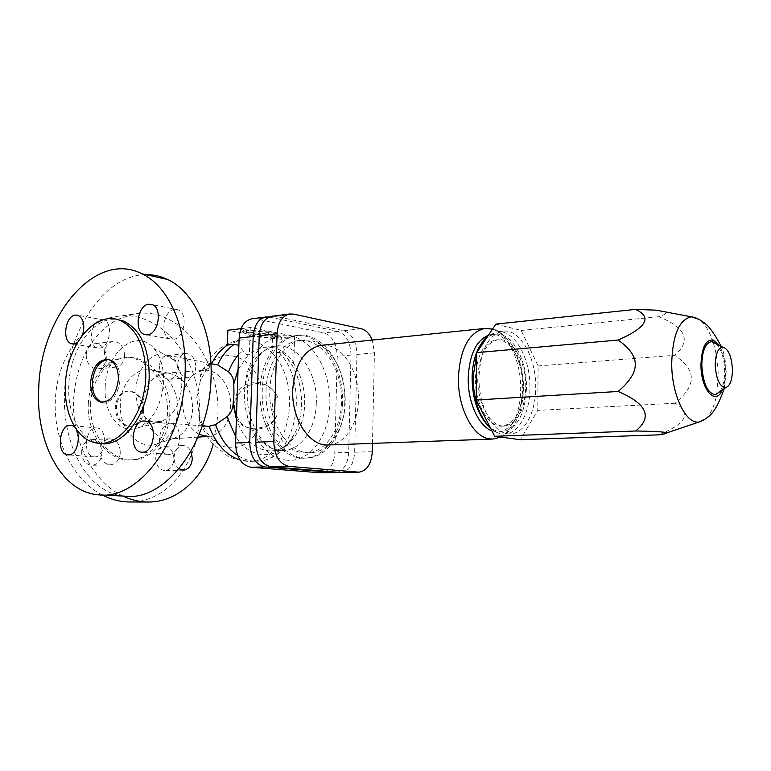 <?xml version="1.0" encoding="UTF-8"?>
<svg xmlns="http://www.w3.org/2000/svg" width="771" height="771" viewBox="0 0 771 771"><rect width="100%" height="100%" fill="white"/><g stroke="black" fill="none" stroke-linecap="round" stroke-linejoin="round"><path stroke-width="0.58" stroke-dasharray="3.85 2.89" d="M196.788 397.749L200.373 380.701L208.112 366.254C223.744 346.208 251.375 356.115 260.029 382.773C243.357 381.356 234.837 389.143 234.5 406.144C234.317 412.668 235.627 417.843 238.403 421.65C242.557 427.047 249.284 429.158 258.593 427.982C249.91 447.893 228.765 454.379 213.577 440.251C206.638 433.88 201.829 425.187 199.13 414.191L196.788 397.749M143.791 410.249C142.828 419.713 138.645 425.081 131.253 426.344C122.001 425.486 117.057 419.058 116.421 407.04C117.404 397.72 121.481 392.381 128.641 391.022C138.096 391.726 143.146 398.135 143.791 410.249M142.635 410.326C141.671 419.79 137.489 425.149 130.097 426.402C120.845 425.553 115.901 419.125 115.264 407.117C116.257 397.807 120.324 392.478 127.485 391.119C136.939 391.822 141.989 398.221 142.635 410.326M88.308 403.965C89.176 379.852 104.769 359.729 122.811 357.956C146.962 354.381 169.35 383.177 167.49 413.237C166.844 437.986 150.306 459.555 130.347 459.911C107.921 461.617 86.313 433.822 88.308 403.965M90.621 403.792C91.489 379.64 107.082 359.469 125.114 357.705C149.275 354.12 171.663 382.975 169.813 413.083C169.157 437.88 152.639 459.477 132.67 459.844C110.243 461.55 88.636 433.707 90.621 403.792M102.379 495.021C73.65 480.728 52.939 440.039 55.387 399.657C57.112 356.337 84.714 320.649 116.209 316.486C161.611 308.439 202.821 361.801 199.535 416.571C198.523 462.002 167.827 502.49 129.923 501.979M117.346 319.502L134.472 313.884C179.865 305.836 221.055 359.99 217.836 415.473L213.21 444.366M122.984 496.061C93.195 482.463 71.173 440.241 73.688 398.173C76.955 360.24 91.489 334.026 117.298 319.531M177.879 410.673C176.405 428.56 168.965 439.807 155.549 444.404C138.019 449.705 118.724 428.117 120.363 403.773C120.96 383.765 135.185 367.931 150.037 369.733C165.861 370.793 178.997 390.56 177.879 410.673M192.683 408.987C191.42 424.667 184.992 434.487 173.417 438.448L170.121 438.969C155.829 440.501 141.941 422.363 143.146 402.905C144.958 385.481 152.33 375.564 165.254 373.164L168.589 373.154C183.922 376.72 191.95 388.661 192.683 408.987M342.565 402.452C342.199 432.02 325.381 457.801 304.535 458.119C281.27 460.027 258.256 426.44 260.01 390.444C260.656 361.406 276.77 337.486 295.486 335.655C320.678 331.761 344.117 366.582 342.565 402.452M344.782 402.308C344.415 431.914 327.617 457.743 306.771 458.051C283.516 459.969 260.511 426.324 262.265 390.28C262.901 361.185 279.006 337.235 297.712 335.414C322.895 331.52 346.324 366.389 344.782 402.308M135.889 389.981C136.361 368.172 152.986 349.032 166.96 355.055L174.101 360.202C179.441 366.611 181.995 375.255 181.754 386.146C180.192 403.859 173.629 415.53 162.055 421.168L153.728 422.103C141.922 418.701 135.975 407.984 135.889 389.981M105.193 387.244C105.704 352.781 136.496 326.914 153.843 348.434C160.676 356.703 163.924 367.931 163.597 382.127C161.515 405.238 153.063 420.436 138.231 427.703C120.218 435.258 103.449 413.767 105.193 387.244M124.931 496.158C87.422 493.633 61.352 444.173 64.648 390.801C66.74 331.684 104.538 274.64 145.931 274.669M99.816 443.267L99.546 443.229C80.425 440.347 67.096 413.902 68.821 384.806C69.988 349.34 93.696 316.12 117.076 319.473M108.46 359.508L110.638 359.903C116.951 362.563 120.103 369.155 120.083 379.689C118.069 394.897 112.2 402.443 102.485 402.327M206.561 426.17C201.221 424.937 198.658 421.631 198.851 416.263L199.13 414.191M227.358 345.09L240.725 340.021C252.262 338.797 262.67 343.143 271.951 353.06L278.938 352.357C282.61 352.231 285.424 354.168 287.381 358.187L287.573 358.582C288.778 361.175 290.551 362.466 292.913 362.476L293.867 362.389C285.646 351.345 275.979 346.285 264.867 347.191C259.268 347.885 254.093 350.362 249.351 354.641L248.387 354.737C245.968 354.727 244.166 353.349 242.971 350.574L238.885 345.418M120.343 452.635C119.534 459.921 116.248 463.978 110.465 464.807C103.834 464.065 100.317 459.449 99.931 450.939C100.75 443.739 103.979 439.692 109.627 438.805C116.373 439.46 119.948 444.067 120.343 452.635M81.553 451.633C81.928 460.017 85.436 464.576 92.067 465.298C97.84 464.479 101.136 460.48 101.945 453.3C101.56 444.857 97.994 440.308 91.248 439.663C85.61 440.549 82.381 444.539 81.553 451.633M124.613 355.845C123.986 362.293 121.143 366.032 116.103 367.083C108.913 366.678 105.039 361.878 104.451 352.684C105.097 346.324 107.882 342.594 112.797 341.495C120.093 341.823 124.035 346.603 124.613 355.845M86.169 354.785C86.737 363.854 90.612 368.577 97.792 368.972C102.842 367.921 105.685 364.23 106.321 357.869C105.743 348.762 101.811 344.049 94.525 343.75C89.6 344.839 86.824 348.521 86.169 354.785M195.786 366.996C195.217 373.222 192.634 376.797 188.018 377.732C181.696 377.25 178.274 372.73 177.754 364.172C178.332 358.014 180.877 354.458 185.397 353.484C191.806 353.908 195.265 358.409 195.786 366.996M159.462 366.003C159.973 374.446 163.385 378.898 169.716 379.361C174.333 378.436 176.935 374.908 177.503 368.769C176.993 360.288 173.533 355.855 167.124 355.45C162.594 356.414 160.04 359.932 159.462 366.003M179.074 468.787C175.73 466.185 174.073 462.292 174.101 457.107C174.815 450.225 177.725 446.38 182.814 445.58C186.303 445.59 189.02 447.546 190.957 451.449M155.703 457.675C156.06 465.549 159.183 469.847 165.071 470.561C170.275 469.809 173.234 466.012 173.947 459.159C173.591 451.247 170.42 446.958 164.445 446.303C159.346 447.093 156.426 450.89 155.703 457.675M168.753 454.447C180.915 454.88 183.864 425.765 171.856 423.983L169.977 423.828C157.66 423.761 155.164 453.097 167.403 454.36L168.753 454.447M94.688 456.914C105.704 457.328 108.354 429.302 97.445 428.069L96.038 427.972C84.926 427.886 82.613 455.998 93.686 456.856L94.688 456.914M82.526 335L77.457 342.449M99.748 348.087C109.839 347.654 113.491 322.692 103.863 320.004L101.068 319.714C90.882 320.457 87.537 345.495 97.329 347.866L99.748 348.087M174.535 309.335C163.413 310.173 159.607 335.78 170.131 338.951L173.34 339.327C184.308 338.835 188.519 313.421 178.226 309.826L174.535 309.335M217.634 364.866L211.321 364.298C204.913 365.541 201.27 369.588 200.383 376.45L200.373 380.701M258.593 427.982C266.699 426.961 272.857 422.749 277.059 415.347C270.525 412.524 270.92 399.985 277.608 397.219L276.885 395.658C272.953 388.912 267.344 384.613 260.029 382.773M277.059 415.347C271.055 430.141 250.218 433.996 240.388 422.267C231.82 409.786 233.16 398.241 244.417 387.62C257.842 380.209 268.694 382.898 276.953 395.687L277.608 397.219M252.29 318.731L255.75 318.895L324.003 332.899C332.34 335.877 336.744 343.693 337.216 356.347L334.816 452.847C333.843 464.874 329.333 471.534 321.285 472.825M337.582 472.228C344.319 469.578 348.029 462.976 348.704 452.413L351.017 355.036C350.535 342.266 346.131 334.373 337.823 331.357L269.185 317.026M266.024 390.82C266.593 364.182 281.357 342.208 298.55 340.589C321.497 337.1 342.931 368.962 341.514 401.836C341.168 428.907 325.815 452.452 306.839 452.808C285.501 454.63 264.424 423.809 266.024 390.82M268.481 334.604L246.441 332.494L254.681 336.185L276.278 338.228L268.481 334.604L268.539 332.494L276.346 336.156L254.748 334.094L246.508 330.364L268.539 332.494M246.508 330.364L246.441 332.494M254.748 334.094L254.681 336.185M276.346 336.156L276.278 338.228M252.262 336.464L240.995 331.453L270.949 334.325L281.405 339.221L252.262 336.464L252.339 334.373L281.473 337.149L271.016 332.205L241.063 329.313L252.339 334.373M241.063 329.313L240.995 331.453M271.016 332.205L270.949 334.325M281.473 337.149L281.405 339.221M241.044 328.658L250.247 327.54L294.618 336.281L272.394 338.748L227.869 330.248M272.394 338.748L271.951 353.06M250.247 327.54L249.351 354.641M294.618 336.281L293.867 362.389M321.526 345.292C315.378 341.148 308.978 339.442 302.319 340.184C285.135 341.794 270.39 363.825 269.821 390.54C268.241 423.607 289.298 454.514 310.626 452.683C329.593 452.336 344.916 428.734 345.254 401.595C345.042 376.258 337.139 357.493 321.536 345.302M272.317 316.187L275.758 316.37L343.76 330.701C352.058 333.727 356.453 341.659 356.934 354.477L354.67 452.23C353.725 464.421 349.244 471.168 341.245 472.478M372.47 443.383L374.427 352.819L372.21 340.069M328.456 444.973C344.878 444.588 358.168 423.799 358.448 399.802C359.623 370.947 341.399 342.931 321.69 345.283M491.946 430.893L498.558 432.011C513.37 428.917 521.418 414.326 522.699 388.227C523.181 363.228 511.231 338.064 496.746 334.98L491.368 334.633L488.38 335.289M487.474 425.004C492.245 429.775 497.218 432.059 502.384 431.856C517.177 428.753 525.205 414.133 526.468 387.977C527.123 359.527 511.51 331.771 495.175 334.257C490.163 334.874 485.682 337.814 481.73 343.066M475.418 378.262C476.738 355.624 483.552 342.835 495.869 339.915C510.257 337.765 524.058 362.254 523.48 387.408C522.343 410.49 515.269 423.404 502.249 426.151C488.563 427.654 474.734 403.657 475.418 378.262M525.745 387.264C526.323 362.071 512.532 337.544 498.172 339.693C485.865 342.613 479.051 355.421 477.741 378.089C477.066 403.522 490.876 427.548 504.552 426.055C517.553 423.308 524.617 410.374 525.745 387.264M490.587 428.233C495.175 432.309 499.887 434.246 504.735 434.044C518.854 433.707 529.985 412.572 529.928 388.054C530.612 358.255 514.276 329.15 497.179 331.771L488.043 335.799M477.654 351.268L476.729 353.86M478.993 376.759C478.193 407.011 494.529 435.528 510.604 433.822C524.675 433.485 535.768 412.283 535.7 387.678C536.365 357.783 520.068 328.562 503.02 331.183C488.563 334.672 480.545 349.861 478.993 376.759M495.907 324.08L521.206 330.451L538.091 365.946L537.792 410.365L520.3 439.701M659.311 434.825C686.816 423.086 692.04 412.562 674.982 403.252C686.026 394.126 691.471 385.76 691.298 378.156C691.356 370.523 685.824 362.91 674.712 355.296C691.491 340.705 686.19 327.848 658.81 316.717C665.151 314.616 667.243 312.997 665.094 311.85M658.81 316.717L521.206 330.451M719.854 391.658C723.044 387.109 724.653 380.257 724.663 371.121C724.268 358.891 721.569 349.87 716.596 344.059M674.982 403.252L537.792 410.365M538.091 365.946L674.712 355.296M199.169 434.381C188.172 427.857 182.602 416.456 182.448 400.159C184.163 382.676 191.314 372.75 203.891 370.359C218.299 368.605 231.695 387.081 230.654 406.365C229.093 424.002 221.797 434.006 208.777 436.396L207.293 436.434M286.966 460.2C264.058 459.14 242.932 426.016 244.619 391.331C245.631 356.53 268.057 330.855 290.6 335.77C313.18 340.184 330.778 371.603 329.834 403.503C329.477 435.413 309.913 462.696 286.966 460.2M316.303 403.06C315.937 428.29 301.307 450.187 283.314 450.563C262.978 452.317 243.01 423.616 244.561 392.911C246.999 365.647 257.341 350.024 275.594 346.054C297.365 342.806 317.71 372.412 316.303 403.06M292.913 362.476C300.969 374.128 304.892 387.909 304.67 403.811C304.275 428.84 289.597 450.582 271.565 450.958C255.914 450.592 244.185 440.048 236.379 419.328M287.506 358.438L288.614 359.874C303.34 379.149 305.846 413.14 294.127 434.507C281.646 459.709 252.136 462.215 235.791 436.791M278.938 352.357C310.771 384.324 296.305 461.675 256.955 461.183C250.344 461.376 243.915 459.458 237.661 455.439M272.105 353.051C303.967 384.845 289.433 461.858 250.055 461.366L240.041 460.027M238.066 369.608L248.387 354.737M238.567 354.708L242.971 350.574M211.321 364.298L211.582 363.758M269.744 317.132L255.75 318.895M348.704 452.413L334.816 452.847M337.823 331.357L324.003 332.899M351.017 355.036L337.216 356.347M275.758 316.37L293.539 314.115M343.76 330.701L361.281 328.745M356.934 354.477L374.427 352.819M354.67 452.23L372.287 451.69M492.698 439.056L492.968 439.046C508.484 438.709 520.704 415.791 520.666 389.268C521.35 358.342 504.976 327.752 486.848 328.33M716.77 393.798L718.187 375.169C718.023 363.459 716.346 352.511 713.136 342.314M712.963 341.765C709.407 331.116 704.867 323.685 699.345 319.473M722.225 390.01C724.403 385.066 725.472 378.831 725.444 371.323C725.183 360.683 723.073 352.019 719.102 345.321M705.744 418.817C710.929 414.008 714.582 405.825 716.693 394.289M165.254 373.164L203.891 370.359C210.435 367.786 212.295 366.244 209.442 365.743L208.112 366.254M130.097 426.402L131.253 426.344M122.811 357.956L125.114 357.705M173.417 438.448L155.549 444.404M213.577 440.251L214.974 440.501C219.533 440.01 209.018 434.767 208.777 436.396L207.332 436.492M198.031 437.109L170.121 438.969M264.867 347.191L275.594 346.054C272.153 346.275 268.298 347.943 264.01 351.075C260.319 352.174 246.797 372.287 247.356 391.967C245.795 414.788 258.15 439.73 269.06 446.207C274.592 449.599 279.343 451.054 283.314 450.563L271.565 450.958C282.938 449.84 287.284 444.867 294.127 434.507C285.087 452.346 269.686 461.357 256.955 461.183L250.055 461.366C240.725 461.559 229.112 457.164 227.223 455.7L213.278 444.433C206.31 436.386 201.501 426.989 198.851 416.263M304.535 458.119L306.771 458.051M174.101 360.202L153.843 348.434M101.56 494.982L98.582 494.828M99.546 443.229L96.115 442.92M110.638 359.903L108.933 359.643M202.33 425.843L153.728 422.103M110.465 464.807L92.067 465.298M116.103 367.083L97.792 368.972M188.018 377.732L169.716 379.361M183.479 470.175L165.071 470.561M171.856 423.983L145.729 421.13M97.445 428.069L71.346 425.457M103.863 320.004L78.131 315.339M170.131 338.951L146.731 334.836M200.383 376.45L208.931 359.729C214.791 352.839 218.251 349.263 219.33 349.003C221.19 347.181 231.464 340.936 240.725 340.021M240.388 422.267L238.403 421.65M310.626 452.683L306.839 452.808M500.755 437.099C505.709 434.632 509.882 430.922 513.293 425.958L517.861 417.641C521.408 409.025 523.278 399.282 523.48 388.43C523.249 371.246 519.423 356.713 512.002 344.849C504.224 334.768 497.738 329.525 492.534 329.111M502.384 431.856L498.558 432.011M498.172 339.693L495.869 339.915M510.604 433.822L504.735 434.044M724.239 388.613L726.205 371.555C725.617 360.423 723.969 352.039 721.251 346.401M162.055 421.168L138.231 427.703M182.814 445.58L164.445 446.303M116.209 316.486L134.472 313.884M97.329 347.866L73.178 344.011M302.319 340.184L298.55 340.589M178.226 309.826L152.465 304.69M93.686 456.856L68.214 454.861M168.589 373.154L150.037 369.733M503.02 331.183L497.179 331.771M185.397 353.484L167.124 355.45M210.936 363.633L166.96 355.055M130.347 459.911L132.67 459.844M127.485 391.119L128.641 391.022M112.797 341.495L94.525 343.75M495.175 334.257L491.368 334.633M109.627 438.805L91.248 439.663M504.552 426.055L502.249 426.151M295.486 335.655L297.712 335.414M167.403 454.36L142.249 452.23"/><path stroke-width="1.16" d="M145.777 376.903C144.832 414.644 118.821 448.038 96.115 442.92C76.994 440.039 63.685 413.535 65.429 384.363C66.547 345.09 95.411 309.836 120.093 320.437C137.238 328.706 145.796 347.528 145.777 376.903M90.593 382.03C92.742 366.35 98.861 358.881 108.933 359.643C115.255 362.303 118.397 368.904 118.377 379.448C116.325 394.8 110.407 402.346 100.635 402.086C93.898 399.648 90.554 392.959 90.593 382.03M213.21 444.366C203.679 477.721 177.715 502.239 148.369 502.027L129.923 501.979C120.546 501.969 111.371 499.647 102.379 495.021M148.369 502.027C139.773 502.017 131.311 500.032 122.984 496.061M145.931 274.669C153.4 274.543 160.619 276.143 167.606 279.478C194.157 291.611 213.008 332.108 211.042 377.963C209.741 443.576 164.936 501.728 124.931 496.158L101.56 494.982M185.088 374.08C183.585 441.06 138.529 500.485 98.582 494.828C61.102 492.274 35.302 441.928 38.762 387.582C40.834 315.464 95.469 249.794 141.941 273.782C168.454 286.031 187.199 327.27 185.088 374.08M117.076 319.473L123.476 321.064C140.621 329.313 149.198 348.087 149.189 377.395C148.263 414.865 122.483 448.096 99.816 443.267M102.485 402.327L102.341 402.289C95.604 399.85 92.26 393.171 92.298 382.252C93.956 368.268 99.343 360.683 108.46 359.508M238.885 345.418L234.384 344.319C227.474 348.887 221.894 355.739 217.634 364.866L228.524 371.882C232.158 375.294 233.921 379.313 233.806 383.939L233.96 393.711L233.121 403.859C232.9 409.025 230.847 413.343 226.963 416.793L215.494 424.58L209.066 426.344L202.33 425.843M190.957 451.449L192.326 458.62C191.622 465.559 188.673 469.414 183.479 470.175L179.074 468.787M143.849 420.976L145.729 421.13C157.737 422.922 154.692 452.644 142.529 452.22L141.18 452.134C128.93 450.862 131.523 420.947 143.849 420.976M69.949 425.37L71.346 425.457C82.246 426.691 79.5 455.266 68.513 454.861L67.501 454.803C56.456 453.946 58.856 425.303 69.949 425.37M77.457 342.449L73.929 343.962L71.51 343.75C61.747 341.37 65.169 315.85 75.336 315.06L78.131 315.339C83.663 318.731 85.128 325.285 82.526 335M147.483 334.787L144.273 334.412C133.759 331.212 137.652 305.094 148.774 304.198L152.465 304.69C162.748 308.313 158.45 334.238 147.483 334.787M234.384 344.319L227.358 345.09L227.869 330.248L241.044 328.658M269.185 317.026L265.947 316.997C258.352 318.809 254.102 325.295 253.187 336.455L249.727 442.458C250.296 456.605 255.413 464.768 265.079 466.937L335.25 472.584L320.341 472.796L250.932 467.255C241.256 465.106 236.138 457.03 235.579 443.026L239.135 338.064C240.06 327.01 244.33 320.582 251.944 318.78L252.29 318.731M335.25 472.584L337.582 472.228M372.21 340.069C369.588 333.737 365.946 329.959 361.281 328.745L293.539 314.115L289.761 313.98C282.196 315.802 277.974 322.384 277.078 333.727L273.792 441.504C274.389 455.892 279.497 464.19 289.125 466.397L358.949 472.17L340.3 472.45L271.151 466.802C261.504 464.624 256.386 456.422 255.808 442.217L259.22 335.77C260.135 324.562 264.376 318.047 271.97 316.235L272.317 316.187M358.949 472.17C366.909 470.85 371.362 464.026 372.287 451.69L372.47 443.383M321.69 345.283L321.093 345.341C304.333 349.032 294.869 363.902 292.71 389.943C291.371 419.231 309.797 446.669 328.456 444.973L492.698 439.056M488.38 335.289C476.102 340.531 469.385 354.747 468.219 377.915C467.65 402.134 478.714 426.276 491.946 430.893M481.73 343.066C475.659 351.595 472.45 363.122 472.083 377.626C472.353 398.106 477.49 413.902 487.474 425.004M476.729 353.86L473.066 377.202C473.452 399.889 479.292 416.909 490.587 428.233M488.043 335.799C483.803 339.24 480.343 344.396 477.654 351.268M618.13 340.05C629.656 348.116 635.371 356.241 635.285 364.423C635.42 372.595 629.705 381.616 618.159 391.475C646.927 403.773 652.786 416.947 635.728 430.989C656.439 431.346 666.693 432.02 666.481 433.003C666.578 433.504 664.188 434.112 659.311 434.825L520.3 439.701L494.712 436.29L476.16 400.014L476.748 352.626L495.907 324.08L635.468 309.412C652.459 317.18 646.676 327.386 618.13 340.05L476.748 352.626M665.094 311.85L656.16 310.164L635.468 309.412M618.159 391.475L476.16 400.014M635.728 430.989L494.712 436.29M716.596 344.059L711.71 341.601C705.532 342.71 702.227 350.516 701.793 365.03C703.046 383.765 707.662 393.624 715.633 394.598L719.854 391.658M715.209 365.03C716.153 379.293 719.632 386.84 725.627 387.649C729.973 386.088 732.248 380.103 732.45 369.695C731.65 356.26 728.383 348.733 722.629 347.104C717.984 347.991 715.517 353.966 715.209 365.03M207.293 436.434L199.169 434.381M236.379 419.328L233.121 403.859M235.791 436.791L226.963 416.793M237.661 455.439C227.85 448.876 220.467 438.583 215.494 424.58M240.041 460.027C226.385 455.497 216.063 444.269 209.066 426.344M233.806 383.939L238.066 369.608M228.524 371.882C231.021 365.059 234.365 359.334 238.567 354.708M211.582 363.758C215.764 355.527 221.075 349.302 227.503 345.071M253.187 336.455L239.135 338.064M249.727 442.458L235.579 443.026M265.079 466.937L250.932 467.255M334.306 472.556L320.341 472.796M271.151 466.802L289.125 466.397M255.808 442.217L273.792 441.504M259.22 335.77L277.078 333.727M340.3 472.45L358.004 472.141M486.848 328.33L484.795 328.456C468.961 332.253 460.162 348.627 458.398 377.578C457.589 408.09 473.23 437.571 489.942 438.911L492.968 439.046L500.755 437.099M713.136 342.314L712.963 341.765M699.345 319.473L691.336 316.804C679.193 319.483 672.649 334.942 671.714 363.17C671.512 394.771 685.853 424.522 699.104 421.988L705.744 418.817M719.102 345.321L713.156 339.982C705.706 339.365 701.639 347.644 700.964 364.808C700.714 389.538 715.613 406.442 722.225 390.01M716.693 394.289L716.77 393.798M207.332 436.492L198.031 437.109M146.731 334.836L144.273 334.412M251.944 318.78L265.947 316.997M289.761 313.98L271.97 316.235M492.534 329.111L484.795 328.456L321.093 345.341M721.251 346.401C716.22 337.178 712.433 331.202 709.879 328.485C709.069 326.393 699.307 317.536 691.336 316.804L656.16 310.164M725.627 387.649L715.633 394.598M722.629 347.104L711.71 341.601M73.178 344.011L71.51 343.75M102.341 402.289L100.635 402.086M68.214 454.861L67.501 454.803M218.029 365.02L210.936 363.633M167.606 279.478L141.941 273.782M123.476 321.064L120.093 320.437M724.239 388.613C720.885 397.952 717.84 404.708 715.093 408.881C711.45 415.077 706.12 419.443 699.104 421.988L666.481 433.003M142.249 452.23L141.18 452.134"/></g></svg>
